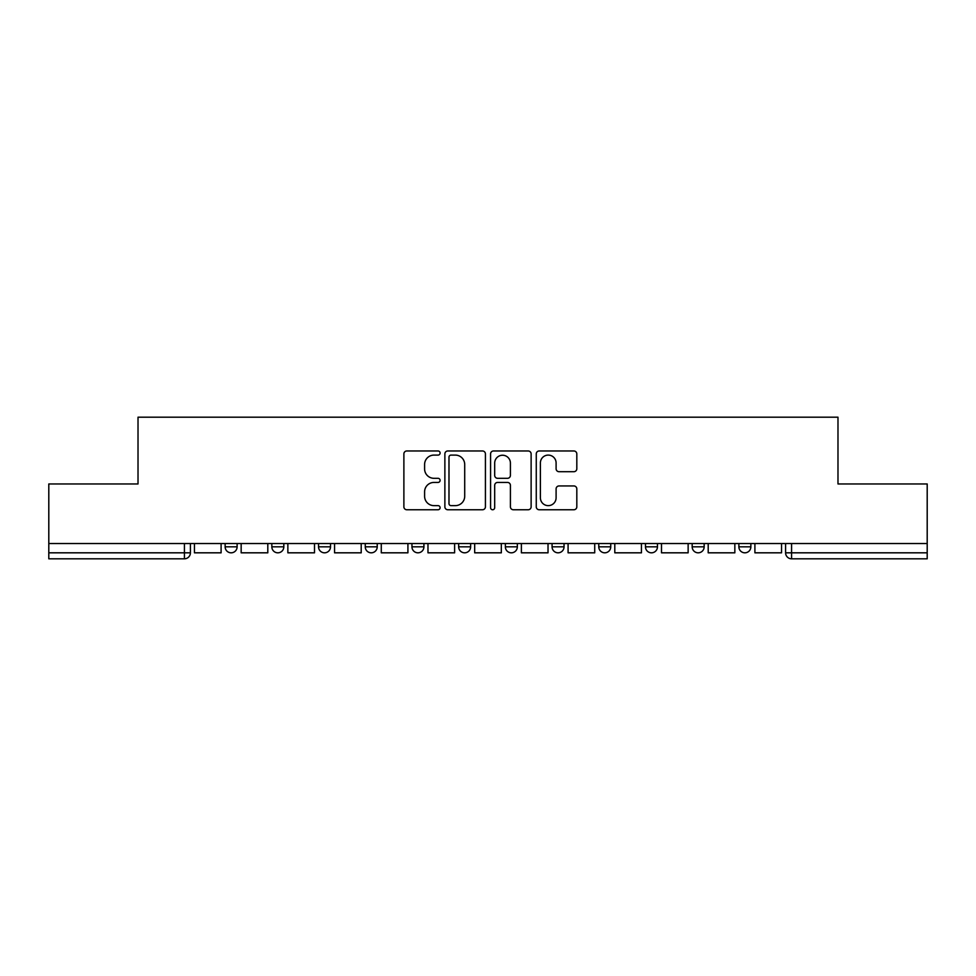 <?xml version="1.0" encoding="UTF-8"?>
<svg xmlns="http://www.w3.org/2000/svg" width="976" height="976" viewBox="0 0 976 976"><rect width="100%" height="100%" fill="white"/><g stroke="black" fill="none" stroke-linecap="round" stroke-linejoin="round"><path stroke-width="1.46" d="M440.103 453.035A2.062 2.062 0 0 0 438.041 450.973L406.821 450.973A2.94 2.94 0 0 0 403.881 453.913L403.881 506.812A2.94 2.94 0 0 0 406.821 509.753L438.041 509.753A2.062 2.062 0 0 0 440.103 507.691A2.062 2.062 0 0 0 438.041 505.641L434.003 505.641A9.406 9.406 0 0 1 424.597 496.235L424.597 491.831A9.406 9.406 0 0 1 434.003 482.425L438.041 482.425A2.062 2.062 0 0 0 440.103 480.363A2.062 2.062 0 0 0 438.041 478.313L434.003 478.313A9.406 9.406 0 0 1 424.597 468.907L424.597 464.503A9.406 9.406 0 0 1 434.003 455.097L438.041 455.097A2.062 2.062 0 0 0 440.103 453.035M738.881 543.534L738.881 546.828L750.861 546.828A5.99 5.99 0 0 1 744.871 552.819A5.99 5.99 0 0 1 738.881 546.828L738.881 543.534M598.776 543.534L598.776 546.828L610.744 546.828A5.99 5.99 0 0 1 604.766 552.819A5.99 5.99 0 0 1 598.776 546.828L598.776 543.534M505.361 543.534L505.361 546.828L517.341 546.828A5.99 5.99 0 0 1 511.351 552.819A5.99 5.99 0 0 1 505.361 546.828L505.361 543.534M458.659 543.534L458.659 546.828L470.639 546.828A5.99 5.99 0 0 1 464.649 552.819A5.99 5.99 0 0 1 458.659 546.828L458.659 543.534M365.256 543.534L365.256 546.828L377.224 546.828A5.99 5.99 0 0 1 371.234 552.819A5.99 5.99 0 0 1 365.256 546.828L365.256 543.534M573.888 471.701A2.94 2.94 0 0 0 576.816 468.761L576.816 453.913A2.94 2.94 0 0 0 573.888 450.973L539.203 450.973A2.94 2.94 0 0 0 536.263 453.913L536.263 506.812A2.94 2.94 0 0 0 539.203 509.753L573.888 509.753A2.94 2.94 0 0 0 576.816 506.812L576.816 488.891A2.94 2.94 0 0 0 573.888 485.95L559.041 485.95A2.94 2.94 0 0 0 556.1 488.891L556.1 497.772A7.857 7.857 0 0 1 548.244 505.641A7.857 7.857 0 0 1 540.387 497.772L540.387 462.953A7.857 7.857 0 0 1 548.244 455.097A7.857 7.857 0 0 1 556.1 462.953L556.1 468.761A2.94 2.94 0 0 0 559.041 471.701L573.888 471.701M48.8 543.534L48.8 483.962L138.019 483.962L138.019 417.191L837.981 417.191L837.981 483.962L927.2 483.962L927.2 543.534L48.8 543.534L48.8 552.819L190.405 552.819L190.405 543.534L190.405 552.819A5.99 5.99 0 0 1 184.427 558.809L48.8 558.809L48.8 552.819M485.426 453.913A2.94 2.94 0 0 0 482.486 450.973L447.813 450.973A2.94 2.94 0 0 0 444.873 453.913L444.873 506.812A2.94 2.94 0 0 0 447.813 509.753L482.486 509.753A2.94 2.94 0 0 0 485.426 506.812L485.426 453.913M493.514 450.973L528.187 450.973A2.94 2.94 0 0 1 531.127 453.913L531.127 506.812A2.94 2.94 0 0 1 528.187 509.753L513.352 509.753A2.94 2.94 0 0 1 510.411 506.812L510.411 485.365A2.94 2.94 0 0 0 507.471 482.425L497.626 482.425A2.94 2.94 0 0 0 494.686 485.365L494.686 507.691A2.062 2.062 0 0 1 492.624 509.753A2.062 2.062 0 0 1 490.574 507.691L490.574 453.913A2.94 2.94 0 0 1 493.514 450.973M785.595 543.534L785.595 552.819L927.2 552.819L927.2 558.809L791.573 558.809A5.99 5.99 0 0 1 785.595 552.819A5.99 5.99 0 0 0 791.573 558.809L791.573 543.534M927.2 543.534L927.2 552.819M750.861 543.534L750.861 546.828A5.99 5.99 0 0 1 744.871 552.819M704.16 543.534L704.16 546.828A5.99 5.99 0 0 1 698.169 552.819A5.99 5.99 0 0 1 692.179 546.828L704.16 546.828M692.179 543.534L692.179 546.828M657.458 543.534L657.458 546.828A5.99 5.99 0 0 1 651.468 552.819A5.99 5.99 0 0 1 645.478 546.828L657.458 546.828L657.458 543.534M645.478 543.534L645.478 546.828M610.744 543.534L610.744 546.828M564.043 543.534L564.043 546.828A5.99 5.99 0 0 1 558.052 552.819A5.99 5.99 0 0 1 552.074 546.828L564.043 546.828L564.043 543.534M552.074 543.534L552.074 546.828M517.341 543.534L517.341 546.828L517.341 543.534M470.639 546.828L470.639 543.534L470.639 546.828A5.99 5.99 0 0 1 464.649 552.819M423.926 543.534L423.926 546.828A5.99 5.99 0 0 1 417.948 552.819A5.99 5.99 0 0 1 411.957 546.828A5.99 5.99 0 0 0 417.948 552.819A5.99 5.99 0 0 0 423.926 546.828L423.926 543.534M411.957 543.534L411.957 546.828L423.926 546.828M377.224 543.534L377.224 546.828M330.522 543.534L330.522 546.828A5.99 5.99 0 0 1 324.532 552.819A5.99 5.99 0 0 1 318.542 546.828A5.99 5.99 0 0 0 324.532 552.819A5.99 5.99 0 0 0 330.522 546.828L318.542 546.828L318.542 543.534M271.84 543.534L271.84 546.828L283.821 546.828L283.821 543.534L283.821 546.828A5.99 5.99 0 0 1 277.831 552.819A5.99 5.99 0 0 1 271.84 546.828A5.99 5.99 0 0 0 277.831 552.819M225.139 543.534L225.139 546.828L237.119 546.828L237.119 543.534L237.119 546.828A5.99 5.99 0 0 1 231.129 552.819A5.99 5.99 0 0 1 225.139 546.828A5.99 5.99 0 0 0 231.129 552.819M184.427 543.534L184.427 558.809A5.99 5.99 0 0 0 190.405 552.819M451.046 455.097A2.062 2.062 0 0 0 448.984 457.146L448.984 503.579A2.062 2.062 0 0 0 451.046 505.641L455.304 505.641A9.406 9.406 0 0 0 464.71 496.235L464.71 464.503A9.406 9.406 0 0 0 455.304 455.097L451.046 455.097M510.411 463.1A7.857 7.857 0 0 0 502.542 455.243A7.857 7.857 0 0 0 494.686 463.1L494.686 475.373A2.94 2.94 0 0 0 497.626 478.313L507.471 478.313A2.94 2.94 0 0 0 510.411 475.373L510.411 463.1M221.101 543.534L221.101 552.819L194.456 552.819L194.456 543.534M267.802 543.534L267.802 552.819L241.157 552.819L241.157 543.534M314.504 543.534L314.504 552.819L287.859 552.819L287.859 543.534M361.205 543.534L361.205 552.819L334.561 552.819L334.561 543.534M407.919 543.534L407.919 552.819L381.274 552.819L381.274 543.534M454.621 543.534L454.621 552.819L427.976 552.819L427.976 543.534M501.322 543.534L501.322 552.819L474.678 552.819L474.678 543.534M548.024 543.534L548.024 552.819L521.379 552.819L521.379 543.534M594.726 543.534L594.726 552.819L568.081 552.819L568.081 543.534M641.439 543.534L641.439 552.819L614.795 552.819L614.795 543.534M688.141 543.534L688.141 552.819L661.496 552.819L661.496 543.534M734.843 543.534L734.843 552.819L708.198 552.819L708.198 543.534M781.544 543.534L781.544 552.819L754.899 552.819L754.899 543.534"/></g></svg>
